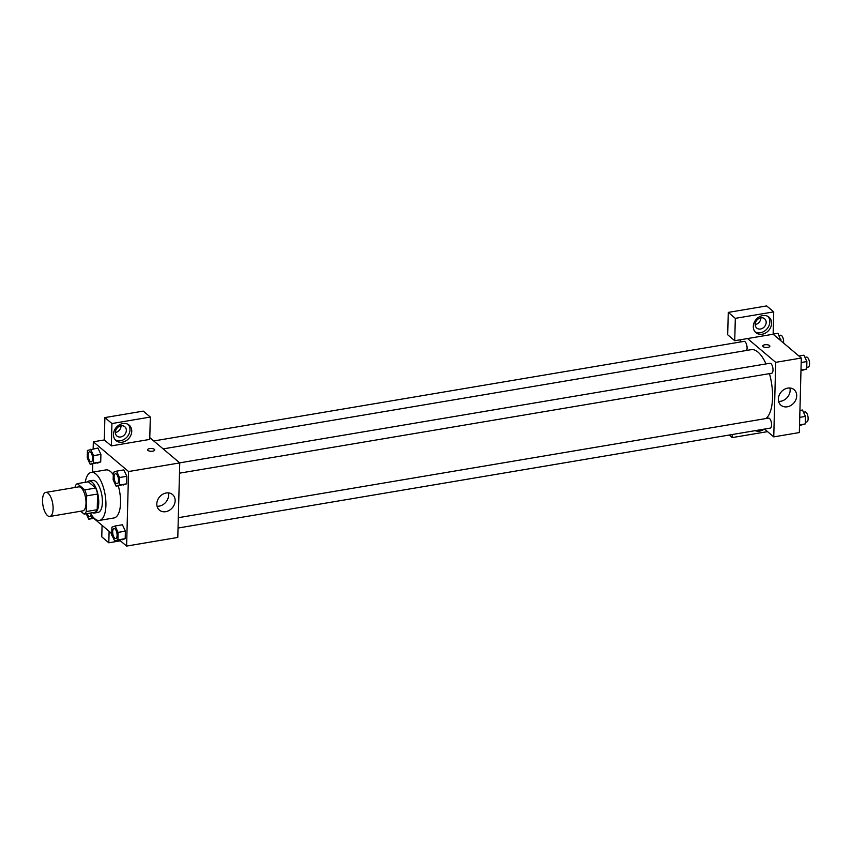<?xml version="1.0" encoding="UTF-8"?>
<svg xmlns="http://www.w3.org/2000/svg" width="852" height="852" viewBox="0 0 852 852"><rect width="100%" height="100%" fill="white"/><g stroke="black" fill="none" stroke-linecap="round" stroke-linejoin="round"><path stroke-width="1.28" d="M47.52 515.609A12.184 4.963 80.4 0 1 42.6 502.563A12.184 4.963 80.4 0 1 45.795 492.413A12.184 4.963 80.4 0 1 52.707 503.596A12.184 4.963 80.4 0 1 49.842 516.44A12.184 4.963 80.4 0 1 47.52 515.609M45.795 492.413L78.693 486.865A12.184 4.963 80.4 0 1 85.615 498.047A12.184 4.963 80.4 0 1 82.751 510.88L49.842 516.44M77.33 483.627L88.299 481.785L95.712 488.036A15.719 6.401 80.4 0 1 97.618 494.011L97.213 509.698L86.244 511.551L86.648 495.864A15.719 6.401 80.4 0 0 84.742 489.889L77.33 483.627A15.719 6.401 80.4 0 0 75.2 486.194L75.168 487.461M80.695 511.232L84.114 514.118A15.719 6.401 80.4 0 0 86.244 511.551M97.213 509.698A15.719 6.401 80.4 0 1 95.083 512.265L84.114 514.118M92.463 512.702A16.241 6.614 -99.6 0 0 94.391 513.032A16.241 6.614 -99.6 0 0 98.214 495.928A16.241 6.614 -99.6 0 0 88.991 481.007A16.241 6.614 -99.6 0 0 87.277 481.955M88.991 481.007L92.644 480.39A16.241 6.614 80.4 0 1 101.867 495.31A16.241 6.614 80.4 0 1 98.044 512.414L94.391 513.032M97.618 494.011L86.648 495.864M95.712 488.036L84.742 489.889M85.243 482.296A24.357 9.915 80.4 0 1 91.292 472.391A24.357 9.915 80.4 0 1 105.126 494.756A24.357 9.915 80.4 0 1 99.396 520.423A24.357 9.915 80.4 0 1 94.764 518.761A24.357 9.915 80.4 0 1 90.429 513.053M91.292 472.391L105.914 469.921A24.357 9.915 80.4 0 1 113.295 474.681M118.29 485.853A24.357 9.915 80.4 0 1 114.03 517.952L99.396 520.423M119.695 540.232L126.607 546.079L128.556 471.539L93.337 441.805L93.156 448.844M92.761 463.903L92.538 472.178M93.763 518.346L111.75 533.533M90.216 464.329L100.706 461.933L100.909 454.404L97.927 448.035L87.436 450.431L87.234 457.961L90.216 464.329L93.4 463.168L93.592 455.639L90.61 449.27M116.149 486.215L126.639 483.819L126.831 476.289L123.849 469.921L116.543 471.156L113.359 472.317L113.156 479.857L116.149 486.215L119.323 485.054L119.525 477.525L116.543 471.156M114.711 541.073L125.201 538.677L125.393 531.147L122.411 524.779L115.105 526.014L111.921 527.175L111.719 534.705L114.711 541.073L117.885 539.912L118.087 532.383L115.105 526.014M152.71 451.187A3.557 1.406 -178.5 0 1 147.62 449.792A3.557 1.406 -178.5 0 1 151.198 448.482A3.557 1.406 -178.5 0 1 154.713 449.984A3.557 1.406 -178.5 0 1 152.71 451.187M111.346 445.894L111.931 423.54L150.325 417.065L149.739 439.419L111.346 445.894L104.306 439.952L93.337 441.805M126.607 546.079L177.791 537.442L179.751 462.902L128.556 471.539M179.751 462.902L149.782 437.608M154.713 449.984A3.557 1.406 1.5 0 0 151.198 448.482A3.557 1.406 1.5 0 0 147.62 449.792M113.465 434.413A10.149 8.35 -49.8 0 1 119.28 424.882A10.149 8.35 -49.8 0 1 129.153 425.116A10.149 8.35 -49.8 0 1 128.993 438.258A10.149 8.35 -49.8 0 1 116.064 440.622A10.149 8.35 -49.8 0 1 113.465 434.413M115.244 439.802A10.149 8.35 130.2 0 0 127.236 436.767A10.149 8.35 130.2 0 0 128.215 424.445M120.995 425.787A6.092 5.016 -49.8 0 1 124.775 426.724A6.092 5.016 -49.8 0 1 125.872 432.624A6.092 5.016 -49.8 0 1 120.707 436.969A6.092 5.016 -49.8 0 1 116.916 436.032A6.092 5.016 -49.8 0 1 115.819 430.132A6.092 5.016 -49.8 0 1 120.995 425.787M121.048 425.787A6.092 5.016 -49.8 0 1 115.414 432.507A6.092 5.016 -49.8 0 1 115.361 432.518M150.325 417.065L143.274 411.111L104.892 417.587L111.931 423.54M104.306 439.952L104.892 417.587M156.811 503.883A10.181 8.382 -49.8 0 1 162.636 494.32A10.181 8.382 -49.8 0 1 172.541 494.554A10.181 8.382 -49.8 0 1 172.381 507.739A10.181 8.382 -49.8 0 1 159.409 510.114A10.181 8.382 -49.8 0 1 156.811 503.883M157.056 506.248A10.181 8.382 130.2 0 0 168.345 492.882M112.581 536.547A10.149 8.35 -49.8 0 1 111.037 532.926M109.109 531.297L108.811 542.788L120.398 540.828M108.811 542.788L101.771 536.845L102.07 525.354M163.158 448.897L751.198 349.671A35.56 14.473 80.4 0 1 766.001 363.921M769.462 373.634A35.56 14.473 80.4 0 1 765.841 418.556M178.047 528.038L770.208 428.119A5.069 2.066 -99.6 0 0 771.539 423.891A5.069 2.066 -99.6 0 0 769.484 418.46A5.069 2.066 -99.6 0 0 768.525 418.108L178.313 517.697M153.765 440.963L744.03 341.364A5.069 2.066 80.4 0 1 746.608 344.666A5.069 2.066 80.4 0 1 746.661 350.438M179.687 462.86L769.952 363.25A5.069 2.066 80.4 0 1 772.839 367.915A5.069 2.066 80.4 0 1 771.646 373.261L179.474 473.179M740.239 342.003L740.292 339.767M764.521 429.078L773.754 436.874L775.703 362.345L747.523 338.553L734.733 340.715L735.319 318.35L773.712 311.875L773.126 334.229L747.523 338.553M755.202 324.559A6.092 5.016 130.2 0 0 755.255 324.548A6.092 5.016 130.2 0 0 760.889 317.817M734.733 340.715L727.683 334.761L728.268 312.407L766.662 305.921L773.712 311.875M760.538 329.01A6.092 5.016 -49.8 0 1 756.757 328.073A6.092 5.016 -49.8 0 1 755.66 322.173A6.092 5.016 -49.8 0 1 760.825 317.828A6.092 5.016 -49.8 0 1 764.617 318.765A6.092 5.016 -49.8 0 1 765.714 324.665A6.092 5.016 -49.8 0 1 760.538 329.01M755.085 331.843A10.149 8.35 130.2 0 0 767.066 328.808A10.149 8.35 130.2 0 0 768.046 316.475M753.306 326.444A10.149 8.35 -49.8 0 1 759.111 316.923A10.149 8.35 -49.8 0 1 768.994 317.146A10.149 8.35 -49.8 0 1 768.823 330.288A10.149 8.35 -49.8 0 1 755.894 332.663A10.149 8.35 -49.8 0 1 753.306 326.444M764.223 429.131A10.149 8.35 -49.8 0 1 755.17 430.654M732.273 434.52L732.198 437.598L767.546 431.634M732.198 437.598L729.163 435.042M735.319 318.35L728.268 312.407M773.754 436.874L799.346 432.56L801.306 358.032L773.126 334.229M787.77 388.107A10.181 8.382 -49.8 0 1 794.096 389.673A10.181 8.382 -49.8 0 1 793.936 402.858A10.181 8.382 -49.8 0 1 780.964 405.232A10.181 8.382 -49.8 0 1 779.122 395.371A10.181 8.382 -49.8 0 1 787.77 388.107M801.306 358.032L775.703 362.345M778.611 401.367A10.181 8.382 130.2 0 0 789.9 388.001M767.854 347.392A3.557 1.406 -178.5 0 1 762.764 345.997A3.557 1.406 -178.5 0 1 766.353 344.677A3.557 1.406 -178.5 0 1 769.867 346.178A3.557 1.406 -178.5 0 1 767.854 347.392M769.867 346.178A3.557 1.406 1.5 0 0 766.353 344.687A3.557 1.406 1.5 0 0 762.764 345.997M799.538 425.521L805.257 423.923L805.449 416.394L802.467 410.025L799.932 410.462M805.257 423.923L799.549 424.892M805.449 416.394L799.751 417.363M803.489 412.208L805.087 411.942A5.069 2.066 80.4 0 1 807.962 416.596A5.069 2.066 80.4 0 1 806.769 421.942L805.3 422.198M800.976 370.663L806.695 369.076L806.887 361.546L803.905 355.178L798.92 356.019M806.695 369.076L800.986 370.034M806.887 361.546L801.189 362.505M804.927 357.35L806.514 357.084A5.069 2.066 80.4 0 1 809.4 361.749A5.069 2.066 80.4 0 1 808.207 367.095L806.737 367.34M780.933 340.832L777.982 333.281L773.126 334.101M780.964 339.65L779.772 339.852M778.994 335.464L780.592 335.198A5.069 2.066 80.4 0 1 782.903 337.712A5.069 2.066 80.4 0 1 783.552 343.047M114.03 528.549L114.061 528.538A5.069 2.066 80.4 0 1 114.061 528.538A5.069 2.066 80.4 0 1 116.937 533.203A5.069 2.066 80.4 0 1 115.744 538.549A5.069 2.066 80.4 0 1 115.734 538.549A5.069 2.066 80.4 0 1 114.754 538.208A5.069 2.066 80.4 0 1 112.698 532.777A5.069 2.066 80.4 0 1 114.03 528.549A5.069 2.066 80.4 0 1 116.916 533.203A5.069 2.066 80.4 0 1 115.723 538.549L115.744 538.549M122.017 539.838L125.201 538.677L117.885 539.912M125.201 538.677L125.393 531.147L118.087 532.383M125.393 531.147L122.411 524.779M115.467 473.691A5.069 2.066 80.4 0 1 118.353 478.355A5.069 2.066 80.4 0 1 117.161 483.702A5.069 2.066 80.4 0 1 116.191 483.35A5.069 2.066 80.4 0 1 114.136 477.919A5.069 2.066 80.4 0 1 115.467 473.691L115.499 473.691A5.069 2.066 80.4 0 1 115.499 473.691A5.069 2.066 80.4 0 1 118.375 478.345A5.069 2.066 80.4 0 1 117.182 483.691A5.069 2.066 80.4 0 1 117.171 483.691M123.455 484.99L126.639 483.819L119.323 485.054M126.639 483.819L126.831 476.289L119.525 477.525M126.831 476.289L123.849 469.921M86.233 513.756L88.778 519.188L91.963 518.027L92.027 515.662M91.132 514.278A5.069 2.066 80.4 0 1 89.822 516.653A5.069 2.066 80.4 0 1 89.811 516.663M94.21 518.272L88.778 519.188M93.677 517.728L91.963 518.027M91.1 514.235A5.069 2.066 80.4 0 1 89.79 516.663A5.069 2.066 80.4 0 1 88.832 516.312A5.069 2.066 80.4 0 1 87.287 513.575M89.545 451.805L89.566 451.794A5.069 2.066 80.4 0 1 89.566 451.794A5.069 2.066 80.4 0 1 92.453 456.459A5.069 2.066 80.4 0 1 91.26 461.805A5.069 2.066 80.4 0 1 91.249 461.805L91.228 461.805A5.069 2.066 80.4 0 1 90.259 461.464A5.069 2.066 80.4 0 1 88.214 456.022A5.069 2.066 80.4 0 1 89.545 451.805A5.069 2.066 80.4 0 1 92.421 456.459A5.069 2.066 80.4 0 1 91.228 461.805M97.533 463.094L100.706 461.933L93.4 463.168M100.706 461.933L100.909 454.404L93.592 455.639M100.909 454.404L97.927 448.035"/></g></svg>
